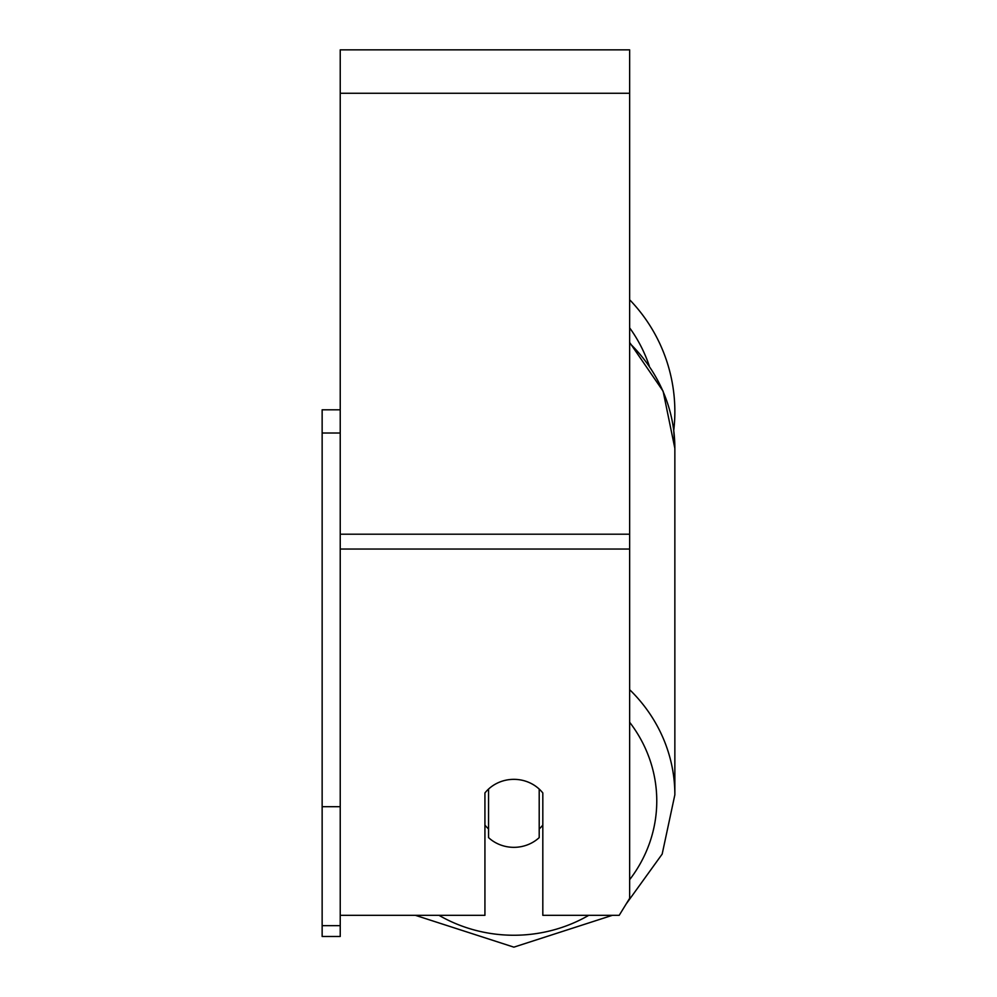<?xml version="1.0" encoding="UTF-8"?>
<svg xmlns="http://www.w3.org/2000/svg" width="997" height="997" viewBox="0 0 997 997"><rect width="100%" height="100%" fill="white"/><g stroke="black" fill="none" stroke-linecap="round" stroke-linejoin="round"><path stroke-width="1.5" d="M513.879 847.338A36.179 33.998 0 0 1 488.555 837.617L488.555 789.063A36.179 33.998 0 0 1 513.879 779.342A36.179 33.998 0 0 1 539.203 789.063L539.203 837.617A36.179 33.998 0 0 1 513.879 847.338M488.555 828.956A36.179 33.998 0 0 1 484.928 825.08M542.817 825.08A36.179 33.998 0 0 1 539.203 828.956M340.226 915.321L484.928 915.321L484.928 792.951A36.179 33.998 0 0 1 542.817 792.951L542.817 915.321L619.199 915.321L629.643 898.334L629.643 49.85L340.226 49.85L340.226 925.677L322.143 925.677L322.143 936.482L340.226 936.482L340.226 925.677M629.643 299.748A160.991 160.991 0 0 1 673.748 430.48L674.857 448.338L674.857 794.783A160.991 151.282 180 0 0 629.643 689.662M340.226 806.698L322.143 806.698L322.143 409.804L340.226 409.804M322.143 433.022L340.226 433.022M322.143 806.698L322.143 925.677M588.766 915.321A142.895 134.283 0 0 1 513.879 935.248A142.895 134.283 0 0 1 438.979 915.321M629.643 722.252A142.895 134.283 0 0 1 629.643 879.69M629.643 343.217A160.991 151.282 0 0 1 674.857 448.338L663.105 391.173L629.643 342.445M629.643 549.048L340.226 549.048M629.643 93.257L340.226 93.257M629.643 534.205L340.226 534.205M649.259 365.874A142.895 142.895 0 0 0 629.643 327.839M415.4 915.321L513.879 947.15L612.357 915.321L513.879 947.15L415.4 915.321M626.178 903.967L662.17 854.093L674.857 794.783L662.17 854.093L626.178 903.967"/></g></svg>
